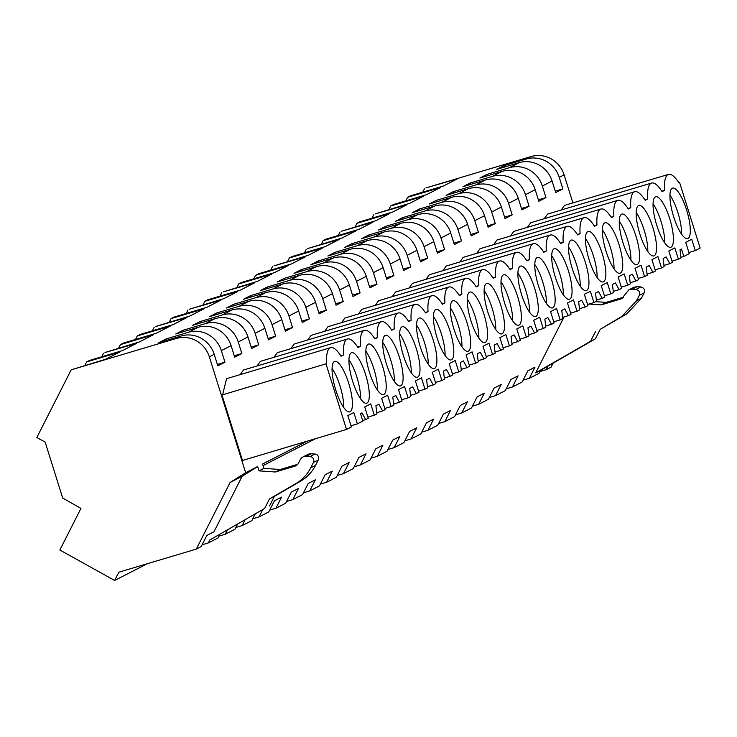 <?xml version="1.0" encoding="UTF-8"?>
<svg xmlns="http://www.w3.org/2000/svg" width="737" height="737" viewBox="0 0 737 737"><rect width="100%" height="100%" fill="white"/><g stroke="black" fill="none" stroke-linecap="round" stroke-linejoin="round"><path stroke-width="1.11" d="M71.185 369.836L36.85 437.492L45.16 442.108L62.691 498.065L80.95 508.41L59.835 550.014L114.659 580.461L118.86 572.198L196.309 549.093L230.101 482.505L245.651 472.712L209.326 356.8A27.029 25.97 -117.1 0 0 176.327 338.476L71.185 369.836L105.566 359.269L119.532 352.111L86.616 361.922L89.546 360.421L122.453 350.609L136.428 343.442L104.976 352.507L139.348 341.94L153.324 334.782L120.407 344.594L123.337 343.101L156.244 333.281L170.21 326.113L137.303 335.934L140.233 334.432L173.14 324.612L187.106 317.454L155.664 326.519L190.035 315.952L204.002 308.794L171.095 318.605L174.024 317.103L206.931 307.292L220.897 300.125L189.455 309.19L223.827 298.623L237.793 291.465L204.886 301.276L207.806 299.775L240.723 289.963L254.689 282.796L223.237 291.861L257.618 281.294L271.584 274.136L238.668 283.948L241.598 282.446L274.514 272.635L288.48 265.467L255.564 275.288L258.494 273.786L291.401 263.966L305.376 256.808L273.924 265.873L308.296 255.306L322.272 248.139L289.355 257.959L292.285 256.458L325.192 246.646L339.158 239.479L307.716 248.544L342.088 237.977L356.054 230.819L323.147 240.63L326.076 239.129L358.983 229.318L372.95 222.15L341.507 231.215L375.879 220.649L389.845 213.49L356.938 223.302L359.859 221.8L392.775 211.989L406.741 204.822L375.29 213.887L409.671 203.32L423.637 196.162L390.73 205.973L393.65 204.481L426.566 194.66L440.533 187.493L407.616 197.313L410.546 195.812L443.462 185.991L457.428 178.833L425.977 187.898L531.119 156.539A27.029 25.97 -117.1 0 1 564.109 174.862L572.898 202.896M234.265 355.778L241.856 353.52L234.707 357.187L231.086 345.635A27.029 25.97 -117.1 0 0 198.096 327.311L175.775 333.972L182.923 330.305L183.356 331.705M241.856 353.52L238.235 341.968A27.029 25.97 62.9 0 0 205.245 323.644L182.923 330.305M251.16 347.118L258.751 344.852L251.603 348.518L247.982 336.975A27.029 25.97 -117.1 0 0 214.992 318.651L192.661 325.312L199.819 321.645L200.252 323.046M258.751 344.852L255.131 333.308A27.029 25.97 62.9 0 0 222.141 314.985L199.819 321.645M268.056 338.449L275.647 336.192L268.498 339.858L264.878 328.306A27.029 25.97 -117.1 0 0 231.888 309.982L209.557 316.643L216.715 312.976L217.148 314.386M275.647 336.192L272.027 324.639A27.029 25.97 62.9 0 0 239.037 306.316L216.715 312.976M284.952 329.789L292.543 327.523L285.394 331.189L281.774 319.646A27.029 25.97 -117.1 0 0 248.784 301.322L226.452 307.983L233.601 304.317L234.044 305.717M292.543 327.523L288.922 315.98A27.029 25.97 62.9 0 0 255.932 297.656L233.601 304.317M301.848 321.129L309.439 318.863L302.29 322.53L298.669 310.977A27.029 25.97 -117.1 0 0 265.679 292.653L243.348 299.314L250.497 295.648L250.939 297.057M309.439 318.863L305.818 307.311A27.029 25.97 62.9 0 0 272.828 288.987L250.497 295.648M318.743 312.46L326.334 310.194L319.185 313.861L315.565 302.317A27.029 25.97 -117.1 0 0 282.575 283.994L260.244 290.654L267.393 286.988L267.835 288.388M326.334 310.194L322.714 298.651A27.029 25.97 62.9 0 0 289.724 280.327L267.393 286.988M335.639 303.801L343.23 301.534L336.072 305.201L332.461 293.658A27.029 25.97 -117.1 0 0 299.471 275.334L277.14 281.995L284.289 278.319L284.731 279.728M343.23 301.534L339.61 289.991A27.029 25.97 62.9 0 0 306.62 271.667L284.289 278.319M352.535 295.132L360.126 292.875L352.968 296.541L349.356 284.989A27.029 25.97 -117.1 0 0 316.357 266.665L294.035 273.326L301.184 269.659L301.626 271.059M360.126 292.875L356.505 281.322A27.029 25.97 62.9 0 0 323.515 262.998L301.184 269.659M369.43 286.472L377.012 284.206L369.863 287.872L366.243 276.329A27.029 25.97 -117.1 0 0 333.253 258.005L310.931 264.666L318.08 260.999L318.522 262.4M377.012 284.206L373.401 272.662A27.029 25.97 62.9 0 0 340.411 254.339L318.08 260.999M386.317 277.803L393.908 275.546L386.759 279.212L383.139 267.66A27.029 25.97 -117.1 0 0 350.149 249.336L327.827 255.997L334.976 252.33L335.418 253.731M393.908 275.546L390.297 263.993A27.029 25.97 62.9 0 0 357.298 245.67L334.976 252.33M403.213 269.143L410.804 266.877L403.655 270.543L400.034 259A27.029 25.97 -117.1 0 0 367.044 240.677L344.723 247.337L351.871 243.671L352.304 245.071M410.804 266.877L407.183 255.334A27.029 25.97 62.9 0 0 374.193 237.01L351.871 243.671M420.108 260.483L427.7 258.217L420.551 261.884L416.93 250.331A27.029 25.97 -117.1 0 0 383.94 232.008L361.609 238.668L368.767 235.002L369.2 236.411M427.7 258.217L424.079 246.665A27.029 25.97 62.9 0 0 391.089 228.341L368.767 235.002M437.004 251.814L444.595 249.548L437.446 253.215L433.826 241.672A27.029 25.97 -117.1 0 0 400.836 223.348L378.505 230.008L385.654 226.342L386.096 227.742M444.595 249.548L440.975 238.005A27.029 25.97 62.9 0 0 407.985 219.681L385.654 226.342M453.9 243.155L461.491 240.888L454.342 244.555L450.722 233.012A27.029 25.97 -117.1 0 0 417.732 214.679L395.401 221.34L402.549 217.673L402.992 219.082M461.491 240.888L457.87 229.345A27.029 25.97 62.9 0 0 424.88 211.012L402.549 217.673M470.796 234.486L478.387 232.219L471.238 235.886L467.617 224.343A27.029 25.97 -117.1 0 0 434.627 206.019L412.296 212.68L419.445 209.013L419.887 210.413M478.387 232.219L474.766 220.676A27.029 25.97 62.9 0 0 441.776 202.353L419.445 209.013M487.691 225.826L495.282 223.56L488.134 227.226L484.513 215.683A27.029 25.97 -117.1 0 0 451.523 197.359L429.192 204.02L436.341 200.353L436.783 201.754M495.282 223.56L491.662 212.016A27.029 25.97 62.9 0 0 458.672 193.693L436.341 200.353M504.587 217.157L512.178 214.9L505.02 218.567L501.409 207.014A27.029 25.97 -117.1 0 0 468.419 188.69L446.088 195.351L453.237 191.684L453.679 193.085M512.178 214.9L508.558 203.348A27.029 25.97 62.9 0 0 475.568 185.024L453.237 191.684M521.483 208.497L529.074 206.231L521.916 209.898L518.304 198.354A27.029 25.97 -117.1 0 0 485.305 180.031L462.983 186.691L470.132 183.025L470.575 184.425M529.074 206.231L525.453 194.688A27.029 25.97 62.9 0 0 492.463 176.364L470.132 183.025M538.379 199.828L545.96 197.571L538.811 201.238L535.191 189.685A27.029 25.97 -117.1 0 0 502.201 171.362L479.879 178.022L487.028 174.356L487.47 175.756M545.96 197.571L542.349 186.019A27.029 25.97 62.9 0 0 509.359 167.695L487.028 174.356M555.265 191.169L562.856 188.902L555.707 192.569L552.087 181.026A27.029 25.97 -117.1 0 0 519.097 162.702L496.775 169.363L503.924 165.696L504.357 167.096M562.856 188.902L559.245 177.359A27.029 25.97 -117.1 0 0 526.246 159.035L503.924 165.696M217.369 364.447L224.96 362.18L217.811 365.847L214.191 354.304A27.029 25.97 -117.1 0 0 181.201 335.98L158.879 342.641L166.028 338.974L166.47 340.374M224.96 362.18L221.349 350.637A27.029 25.97 -117.1 0 0 188.35 332.313L166.028 338.974M84.829 365.46L86.616 361.922M101.724 356.791L103.512 353.263M118.62 348.131L120.407 344.594M135.516 339.462L137.303 335.934M152.402 330.802L154.199 327.274M169.298 322.133L171.095 318.605M186.194 313.474L187.99 309.945M203.09 304.814L204.886 301.276M219.985 296.145L221.782 292.617M236.881 287.485L238.668 283.948M253.777 278.816L255.564 275.288M270.672 270.157L272.46 266.628M287.568 261.488L289.355 257.959M304.455 252.828L306.251 249.299M321.35 244.159L323.147 240.63M338.246 235.499L340.043 231.971M355.142 226.839L356.938 223.302M372.038 218.17L373.834 214.642M388.933 209.511L390.73 205.973M405.829 200.842L407.616 197.313M422.725 192.182L424.512 188.654M114.659 580.461L147.382 563.685M523.095 380.172L529.332 378.311L539.069 373.318L540.571 370.37L595.413 338.827L600.25 329.292L626.616 313.99L641.402 298.292L644.147 292.893C645.087 289.742 643.963 287.752 640.785 286.933L637.035 286.675L633.719 287.347L628.845 289.853L632.162 289.171L635.911 289.438C639.099 290.249 640.213 292.23 639.274 295.39L636.528 300.788L621.742 316.486L600.25 329.292M506.199 388.832L512.436 386.98L522.174 381.978L527.83 370.84L534.979 367.173L529.332 378.311M489.304 397.501L495.54 395.64L505.287 390.647L510.934 379.5L518.093 375.833L512.436 386.98M472.408 406.161L478.645 404.309L488.391 399.307L494.039 388.169L501.197 384.502L495.54 395.64M455.512 414.83L461.749 412.969L471.496 407.976L477.152 396.828L484.301 393.162L478.645 404.309M438.626 423.489L444.853 421.628L454.6 416.635L460.257 405.497L467.405 401.831L461.749 412.969M421.73 432.158L427.957 430.297L437.704 425.295L443.361 414.157L450.51 410.491L444.853 421.628M404.834 440.818L411.062 438.957L420.809 433.964L426.465 422.817L433.614 419.15L427.957 430.297M387.938 449.487L394.166 447.626L403.913 442.624L409.569 431.486L416.718 427.819L411.062 438.957M371.043 458.147L377.28 456.286L387.017 451.293L392.674 440.146L399.822 436.479L394.166 447.626M354.147 466.807L360.384 464.955L370.121 459.952L375.778 448.815L382.927 445.148L377.28 456.286M337.251 475.476L343.488 473.615L353.226 468.621L358.882 457.474L366.031 453.808L360.384 464.955M320.355 484.135L326.592 482.274L336.339 477.281L341.986 466.143L349.145 462.477L343.488 473.615M303.46 492.804L309.697 490.943L319.443 485.941L325.1 474.803L332.249 471.136L326.592 482.274M286.564 501.464L292.801 499.603L302.548 494.61L308.204 483.472L315.353 479.805L309.697 490.943M269.678 510.133L275.905 508.272L285.652 503.27L291.308 492.132L298.457 488.465L292.801 499.603M252.782 518.793L259.009 516.932L268.756 511.939L274.413 500.792L281.562 497.125L275.905 508.272M235.886 527.452L242.114 525.601L251.861 520.598L255.085 514.251M218.99 536.121L225.218 534.261L234.965 529.267L237.434 524.403M202.095 544.781L208.331 542.929L218.069 537.927L219.783 534.555M196.309 549.093L201.173 546.596L206.83 535.449L213.979 531.782L242.123 476.332L257.674 466.539L245.651 472.712M539.991 371.512L546.228 369.652L551.092 367.155L553.128 363.148M230.101 482.505L242.123 476.332M208.331 542.929L209.824 539.981L264.666 508.438L269.502 498.903L295.869 483.601A40.535 38.96 62.9 0 0 310.655 467.894L313.4 462.504A4.054 3.897 62.9 0 0 310.037 456.544L306.288 456.286A6.753 6.495 62.9 0 0 300.226 459.731L298.549 463.02A6.753 6.495 62.9 0 1 294.736 466.226L275.398 471.993L259.028 470.869L257.674 466.539M259.028 470.869L263.901 468.373L262.547 464.043L307.099 441.196M326.012 363.967L346.519 429.441L242.491 460.468L221.975 395.004L326.666 363.636L221.975 395.004M688.902 252.487L695.295 250.58L700.15 248.093L679.634 182.629L678.98 182.96A40.203 10.944 73.4 0 0 668.505 174.383A40.203 10.944 73.4 0 0 664.562 190.358L662.084 191.629A40.203 10.944 73.4 0 0 651.609 183.043A40.203 10.944 73.4 0 0 647.666 199.018L645.188 200.289A40.203 10.944 73.4 0 0 634.714 191.703A40.203 10.944 73.4 0 0 630.771 207.687L628.293 208.958A40.203 10.944 73.4 0 0 617.818 200.372A40.203 10.944 73.4 0 0 613.875 216.346L611.397 217.618A40.203 10.944 73.4 0 0 600.922 209.032A40.203 10.944 73.4 0 0 596.979 225.015L594.501 226.287A40.203 10.944 73.4 0 0 584.026 217.701A40.203 10.944 73.4 0 0 580.083 233.675L577.605 234.946A40.203 10.944 73.4 0 0 567.131 226.36A40.203 10.944 73.4 0 0 563.188 242.344L560.719 243.606A40.203 10.944 73.4 0 0 550.235 235.029A40.203 10.944 73.4 0 0 546.292 251.004L543.823 252.275A40.203 10.944 73.4 0 0 533.339 243.689A40.203 10.944 73.4 0 0 529.396 259.664L526.927 260.935A40.203 10.944 73.4 0 0 516.444 252.349A40.203 10.944 73.4 0 0 512.51 268.332L510.032 269.604A40.203 10.944 73.4 0 0 499.557 261.018A40.203 10.944 73.4 0 0 495.614 276.992L493.136 278.264A40.203 10.944 73.4 0 0 482.661 269.678A40.203 10.944 73.4 0 0 478.718 285.661L476.24 286.933A40.203 10.944 73.4 0 0 465.766 278.346A40.203 10.944 73.4 0 0 461.823 294.321L459.344 295.592A40.203 10.944 73.4 0 0 448.87 287.006A40.203 10.944 73.4 0 0 444.927 302.99L442.449 304.261A40.203 10.944 73.4 0 0 431.974 295.675A40.203 10.944 73.4 0 0 428.031 311.65L425.553 312.921A40.203 10.944 73.4 0 0 415.078 304.335A40.203 10.944 73.4 0 0 411.135 320.319L408.657 321.581A40.203 10.944 73.4 0 0 398.183 313.004A40.203 10.944 73.4 0 0 394.24 328.978L391.771 330.25A40.203 10.944 73.4 0 0 381.287 321.664A40.203 10.944 73.4 0 0 377.344 337.638L374.875 338.909A40.203 10.944 73.4 0 0 364.391 330.323A40.203 10.944 73.4 0 0 360.457 346.307L357.979 347.578A40.203 10.944 73.4 0 0 347.495 338.992A40.203 10.944 73.4 0 0 343.562 354.967L341.084 356.238A40.203 10.944 73.4 0 0 330.609 347.652L226.572 378.689L222.629 394.663M347.495 338.992L243.459 370.029L240.188 374.626M364.391 330.323L260.354 361.36L257.084 365.957M381.287 321.664L277.25 352.701L273.98 357.298M398.183 313.004L294.146 344.032L290.875 348.638M415.078 304.335L311.042 335.372L307.771 339.969M431.974 295.675L327.937 326.703L324.667 331.309M448.87 287.006L344.833 318.043L341.563 322.64M465.766 278.346L361.729 309.374L358.458 313.98M482.661 269.678L378.625 300.714L375.345 305.311M499.557 261.018L395.52 292.055L392.241 296.652M516.444 252.349L412.407 283.386L409.136 287.992M533.339 243.689L429.303 274.726L426.032 279.323M550.235 235.029L446.198 266.057L442.928 270.663M567.131 226.36L463.094 257.397L459.824 261.994M584.026 217.701L479.99 248.728L476.719 253.335M600.922 209.032L496.885 240.069L493.615 244.666M617.818 200.372L513.781 231.409L510.511 236.006M634.714 191.703L530.677 222.74L527.406 227.337M651.609 183.043L547.573 214.08L544.293 218.677M668.505 174.383L564.468 205.411L561.189 210.017M595.376 331.788L590.54 341.323L535.698 372.867L564.081 316.938M263.035 465.618L315.583 438.662M209.824 539.981L264.666 508.438M227.254 530.262L225.218 534.261M244.905 520.11L242.114 525.601M262.556 509.958L259.009 516.932M535.698 372.867L540.571 370.37M275.398 471.993L280.272 469.497L263.901 468.373M343.562 354.967L340.798 355.796M330.609 347.652A40.203 10.944 73.4 0 0 326.666 363.636M351.005 425.765L357.399 423.858L362.834 421.076L360.504 413.641L362.005 412.867L365.681 419.611L368.27 418.284L364.723 406.944L370.739 403.858L374.295 415.198L376.893 413.862L375.907 405.746L377.399 404.972L378.901 404.208L382.567 410.951L385.165 409.615L381.619 398.284L387.634 395.198L391.19 406.529L393.788 405.203L392.803 397.077L395.797 395.548L399.463 402.291L402.061 400.956L398.514 389.615L404.53 386.529L408.086 397.869L410.684 396.534L409.698 388.417L411.191 387.644L412.692 386.879L416.359 393.622L418.957 392.296L415.401 380.955L421.426 377.869L424.982 389.2L427.571 387.874L426.594 379.748L429.579 378.219L433.255 384.963L435.853 383.627L432.297 372.286L438.322 369.2L441.868 380.541L444.466 379.205L443.481 371.089L446.475 369.55L450.15 376.294L452.748 374.967L449.192 363.627L455.217 360.54L458.764 371.881L461.362 370.545L460.376 362.42L463.37 360.89L467.046 367.634L469.644 366.298L466.088 354.958L472.113 351.871L475.66 363.212L478.258 361.885L477.272 353.76L480.266 352.222L483.942 358.965L486.54 357.638L482.984 346.298L488.999 343.212L492.556 354.552L495.153 353.216L494.168 345.091L497.162 343.562L500.838 350.305L503.435 348.97L499.879 337.638L505.895 334.552L509.451 345.883L512.049 344.557L511.063 336.431L514.058 334.893L517.733 341.636L520.331 340.31L516.775 328.969L522.791 325.883L526.347 337.224L528.945 335.888L527.959 327.772L529.452 326.998L530.953 326.233L534.629 332.977L537.218 331.641L533.671 320.309L539.687 317.223L543.243 328.555L545.841 327.228L544.855 319.103L547.849 317.573L551.516 324.317L554.113 322.981L550.567 311.64L556.582 308.554L560.138 319.895L562.736 318.559L561.751 310.443L563.243 309.669L564.745 308.904L568.411 315.648L571.009 314.321L567.462 302.981L573.478 299.895L577.034 311.226L579.632 309.899L578.646 301.774L581.64 300.245L585.307 306.988L587.905 305.652L584.349 294.312L590.374 291.226L593.93 302.566L596.519 301.23L595.533 293.114L598.527 291.576L602.203 298.319L604.801 296.993L601.245 285.652L607.27 282.566L610.816 293.906L613.414 292.571L612.429 284.445L615.423 282.916L619.098 289.659L621.696 288.324L618.14 276.992L624.165 273.897L627.712 285.237L630.31 283.911L629.324 275.785L632.318 274.247L635.994 280.99L638.592 279.664L635.036 268.323L641.061 265.237L644.608 276.578L647.206 275.242L646.22 267.126L647.722 266.352L649.214 265.587L652.89 272.331L655.488 270.995L651.932 259.664L657.948 256.577L661.504 267.909L664.101 266.582L663.116 258.457L666.11 256.918L669.786 263.671L672.384 262.335L668.827 250.995L674.843 247.908L678.399 259.249L680.997 257.913L680.011 249.797L681.504 249.023L683.835 256.458L680.924 257.324M346.519 429.441L351.383 426.944L347.827 415.613L353.843 412.517L357.399 423.858M297.702 464.292L280.272 469.497M302.971 456.958L307.845 454.462A6.753 6.495 62.9 0 1 311.161 453.789L314.911 454.047A4.054 3.897 62.9 0 1 318.273 460.008L315.528 465.397A40.535 38.96 62.9 0 1 300.742 481.104L274.376 496.397L269.539 505.941M269.502 498.903L274.376 496.397M695.295 250.58L691.739 239.249L685.723 242.335L689.279 253.666L683.835 256.458M348.721 383.304A26.348 7.177 73.4 0 0 334.709 361.379A26.348 7.177 73.4 0 0 335.75 389.956A26.348 7.177 73.4 0 0 349.771 411.882A26.348 7.177 73.4 0 0 348.721 383.304M466.991 322.659A26.348 7.177 73.4 0 0 452.969 300.733A26.348 7.177 73.4 0 0 454.02 329.31A26.348 7.177 73.4 0 0 468.032 351.236A26.348 7.177 73.4 0 0 466.991 322.659M568.356 270.682A26.348 7.177 73.4 0 0 554.344 248.756A26.348 7.177 73.4 0 0 555.385 277.333A26.348 7.177 73.4 0 0 569.406 299.25A26.348 7.177 73.4 0 0 568.356 270.682M589.176 260.004A26.348 7.177 73.4 0 0 603.188 281.93A26.348 7.177 73.4 0 0 602.147 253.353A26.348 7.177 73.4 0 0 588.126 231.427A26.348 7.177 73.4 0 0 589.176 260.004M521.593 294.653A26.348 7.177 73.4 0 0 535.615 316.578A26.348 7.177 73.4 0 0 534.565 288.001A26.348 7.177 73.4 0 0 520.552 266.085A26.348 7.177 73.4 0 0 521.593 294.653M500.773 305.33A26.348 7.177 73.4 0 0 486.761 283.413A26.348 7.177 73.4 0 0 487.811 311.981A26.348 7.177 73.4 0 0 501.823 333.907A26.348 7.177 73.4 0 0 500.773 305.33M635.939 236.024A26.348 7.177 73.4 0 0 621.917 214.099A26.348 7.177 73.4 0 0 622.968 242.676A26.348 7.177 73.4 0 0 636.98 264.601A26.348 7.177 73.4 0 0 635.939 236.024M437.124 337.979A26.348 7.177 73.4 0 0 451.136 359.905A26.348 7.177 73.4 0 0 450.095 331.328A26.348 7.177 73.4 0 0 436.074 309.402A26.348 7.177 73.4 0 0 437.124 337.979M652.835 227.355A26.348 7.177 73.4 0 0 638.813 205.439A26.348 7.177 73.4 0 0 639.863 234.007A26.348 7.177 73.4 0 0 653.876 255.932A26.348 7.177 73.4 0 0 652.835 227.355M572.281 268.664A26.348 7.177 73.4 0 0 586.302 290.59A26.348 7.177 73.4 0 0 585.252 262.013A26.348 7.177 73.4 0 0 571.23 240.087A26.348 7.177 73.4 0 0 572.281 268.664M504.698 303.322A26.348 7.177 73.4 0 0 518.719 325.247A26.348 7.177 73.4 0 0 517.669 296.67A26.348 7.177 73.4 0 0 503.657 274.744A26.348 7.177 73.4 0 0 504.698 303.322M538.489 285.993A26.348 7.177 73.4 0 0 552.51 307.919A26.348 7.177 73.4 0 0 551.46 279.341A26.348 7.177 73.4 0 0 537.448 257.416A26.348 7.177 73.4 0 0 538.489 285.993M619.043 244.684A26.348 7.177 73.4 0 0 605.022 222.758A26.348 7.177 73.4 0 0 606.072 251.335A26.348 7.177 73.4 0 0 620.084 273.261A26.348 7.177 73.4 0 0 619.043 244.684M483.887 313.999A26.348 7.177 73.4 0 0 469.865 292.073A26.348 7.177 73.4 0 0 470.915 320.65A26.348 7.177 73.4 0 0 484.928 342.576A26.348 7.177 73.4 0 0 483.887 313.999M403.332 355.308A26.348 7.177 73.4 0 0 417.354 377.224A26.348 7.177 73.4 0 0 416.304 348.656A26.348 7.177 73.4 0 0 402.282 326.731A26.348 7.177 73.4 0 0 403.332 355.308M656.759 225.347A26.348 7.177 73.4 0 0 670.771 247.273A26.348 7.177 73.4 0 0 669.721 218.696A26.348 7.177 73.4 0 0 655.709 196.77A26.348 7.177 73.4 0 0 656.759 225.347M686.617 210.036A26.348 7.177 73.4 0 0 672.605 188.11A26.348 7.177 73.4 0 0 673.646 216.687A26.348 7.177 73.4 0 0 687.667 238.604A26.348 7.177 73.4 0 0 686.617 210.036M420.228 346.639A26.348 7.177 73.4 0 0 434.25 368.564A26.348 7.177 73.4 0 0 433.199 339.987A26.348 7.177 73.4 0 0 419.178 318.062A26.348 7.177 73.4 0 0 420.228 346.639M386.437 363.967A26.348 7.177 73.4 0 0 400.458 385.893A26.348 7.177 73.4 0 0 399.408 357.316A26.348 7.177 73.4 0 0 385.396 335.39A26.348 7.177 73.4 0 0 386.437 363.967M365.616 374.645A26.348 7.177 73.4 0 0 351.604 352.719A26.348 7.177 73.4 0 0 352.645 381.296A26.348 7.177 73.4 0 0 366.667 403.222A26.348 7.177 73.4 0 0 365.616 374.645M369.541 372.627A26.348 7.177 73.4 0 0 383.562 394.553A26.348 7.177 73.4 0 0 382.512 365.976A26.348 7.177 73.4 0 0 368.5 344.059A26.348 7.177 73.4 0 0 369.541 372.627M343.7 407.45A26.348 7.177 73.4 0 0 340.006 385.912A26.348 7.177 73.4 0 0 332.055 368.417M548.033 366.077L546.228 369.652M623.566 297.186L606.146 302.382L595.68 301.663M590.54 341.323L595.413 338.827M588.992 304.04L601.272 304.878L606.146 302.382M601.272 304.878L621.65 298.697L628.845 289.853M679.634 182.629L678.906 182.85M661.798 191.178L664.562 190.358M681.596 234.182A26.348 7.177 73.4 0 0 677.902 212.634A26.348 7.177 73.4 0 0 669.951 195.139M360.457 346.307L357.694 347.127M365.681 419.611L362.659 420.514M374.295 415.198L367.901 417.105M360.596 398.791A26.348 7.177 73.4 0 0 356.901 377.243A26.348 7.177 73.4 0 0 348.951 359.748M377.344 337.638L374.589 338.467M382.567 410.951L376.745 412.692M391.19 406.529L384.797 408.436M377.491 390.131A26.348 7.177 73.4 0 0 373.788 368.583A26.348 7.177 73.4 0 0 365.847 351.088M394.24 328.978L391.476 329.798M399.463 402.291L393.641 404.023M408.086 397.869L401.693 399.776M394.387 381.462A26.348 7.177 73.4 0 0 390.684 359.914A26.348 7.177 73.4 0 0 382.743 342.419M411.135 320.319L408.372 321.139M416.359 393.622L410.537 395.364M424.982 389.2L418.588 391.107M411.283 372.802A26.348 7.177 73.4 0 0 407.579 351.254A26.348 7.177 73.4 0 0 399.638 333.76M428.031 311.65L425.267 312.479M433.255 384.963L427.432 386.695M441.868 380.541L435.484 382.448M428.179 364.133A26.348 7.177 73.4 0 0 424.475 342.594A26.348 7.177 73.4 0 0 416.525 325.091M444.927 302.99L442.163 303.81M450.15 376.294L444.328 378.035M458.764 371.881L452.38 373.779M445.074 355.474A26.348 7.177 73.4 0 0 441.371 333.925A26.348 7.177 73.4 0 0 433.42 316.431M461.823 294.321L459.059 295.15M467.046 367.634L461.224 369.366M475.66 363.212L469.276 365.119M461.961 346.805A26.348 7.177 73.4 0 0 458.267 325.266A26.348 7.177 73.4 0 0 450.316 307.771M478.718 285.661L475.955 286.481M483.942 358.965L478.12 360.706M492.556 354.552L486.171 356.459M478.857 338.145A26.348 7.177 73.4 0 0 475.162 316.597A26.348 7.177 73.4 0 0 467.212 299.102M495.614 276.992L492.85 277.821M500.838 350.305L495.015 352.037M509.451 345.883L503.058 347.79M495.752 329.476A26.348 7.177 73.4 0 0 492.058 307.937A26.348 7.177 73.4 0 0 484.108 290.442M512.51 268.332L509.746 269.152M517.733 341.636L511.902 343.378M526.347 337.224L519.953 339.131M512.648 320.816A26.348 7.177 73.4 0 0 508.954 299.268A26.348 7.177 73.4 0 0 501.003 281.774M529.396 259.664L526.642 260.493M534.629 332.977L528.798 334.718M543.243 328.555L536.849 330.462M529.544 312.156A26.348 7.177 73.4 0 0 525.849 290.608A26.348 7.177 73.4 0 0 517.899 273.114M546.292 251.004L543.538 251.824M551.516 324.317L545.693 326.049M560.138 319.895L553.745 321.802M546.439 303.487A26.348 7.177 73.4 0 0 542.736 281.939A26.348 7.177 73.4 0 0 534.795 264.445M563.188 242.344L560.424 243.164M568.411 315.648L562.589 317.389M577.034 311.226L570.641 313.133M563.335 294.828A26.348 7.177 73.4 0 0 559.632 273.28A26.348 7.177 73.4 0 0 551.691 255.785M580.083 233.675L577.32 234.504M585.307 306.988L579.485 308.72M593.93 302.566L587.536 304.473M580.231 286.159A26.348 7.177 73.4 0 0 576.527 264.62A26.348 7.177 73.4 0 0 568.586 247.116M596.979 225.015L594.215 225.835M602.203 298.319L596.38 300.06M610.816 293.906L604.432 295.813M597.127 277.499A26.348 7.177 73.4 0 0 593.423 255.951A26.348 7.177 73.4 0 0 585.473 238.456M613.875 216.346L611.111 217.175M619.098 289.659L613.276 291.391M627.712 285.237L621.328 287.144M614.022 268.83A26.348 7.177 73.4 0 0 610.319 247.291A26.348 7.177 73.4 0 0 602.369 229.797M630.771 207.687L628.007 208.507M635.994 280.99L630.172 282.732M644.608 276.578L638.224 278.485M630.909 260.17A26.348 7.177 73.4 0 0 627.215 238.622A26.348 7.177 73.4 0 0 619.264 221.128M647.666 199.018L644.903 199.847M652.89 272.331L647.068 274.072M661.504 267.909L655.119 269.816M647.805 251.51A26.348 7.177 73.4 0 0 644.11 229.962A26.348 7.177 73.4 0 0 636.16 212.468M669.786 263.671L663.963 265.403M678.399 259.249L672.006 261.156M664.7 242.842A26.348 7.177 73.4 0 0 661.006 221.293A26.348 7.177 73.4 0 0 653.056 203.799M188.35 332.313L198.096 327.311M205.245 323.644L214.992 318.651M222.141 314.985L231.888 309.982M239.037 306.316L248.784 301.322M255.932 297.656L265.679 292.653M272.828 288.987L282.575 283.994M289.724 280.327L299.471 275.334M306.62 271.667L316.357 266.665M323.515 262.998L333.253 258.005M340.411 254.339L350.149 249.336M357.298 245.67L367.044 240.677M374.193 237.01L383.94 232.008M391.089 228.341L400.836 223.348M407.985 219.681L417.732 214.679M424.88 211.012L434.627 206.019M441.776 202.353L451.523 197.359M458.672 193.693L468.419 188.69M475.568 185.024L485.305 180.031M492.463 176.364L502.201 171.362M509.359 167.695L519.097 162.702M526.246 159.035L531.119 156.539M176.327 338.476L181.201 335.98M542.349 186.019L552.087 181.026M525.453 194.688L535.191 189.685M508.558 203.348L518.304 198.354M491.662 212.016L501.409 207.014M474.766 220.676L484.513 215.683M457.87 229.345L467.617 224.343M440.975 238.005L450.722 233.012M424.079 246.665L433.826 241.672M407.183 255.334L416.93 250.331M390.297 263.993L400.034 259M373.401 272.662L383.139 267.66M356.505 281.322L366.243 276.329M339.61 289.991L349.356 284.989M322.714 298.651L332.461 293.658M305.818 307.311L315.565 302.317M288.922 315.98L298.669 310.977M272.027 324.639L281.774 319.646M255.131 333.308L264.878 328.306M238.235 341.968L247.982 336.975M221.349 350.637L231.086 345.635M209.326 356.8L214.191 354.304M559.245 177.359L564.109 174.862M294.736 466.226L296.771 465.185M306.288 456.286L311.161 453.789M310.037 456.544L314.911 454.047M313.4 462.504L318.273 460.008M310.655 467.894L315.528 465.397M295.869 483.601L300.742 481.104M620.609 299.111L622.618 298.089M632.162 289.171L637.035 286.675M635.911 289.438L640.785 286.933M639.274 295.39L644.147 292.893M636.528 300.788L641.402 298.292M621.742 316.486L626.616 313.99"/></g></svg>
